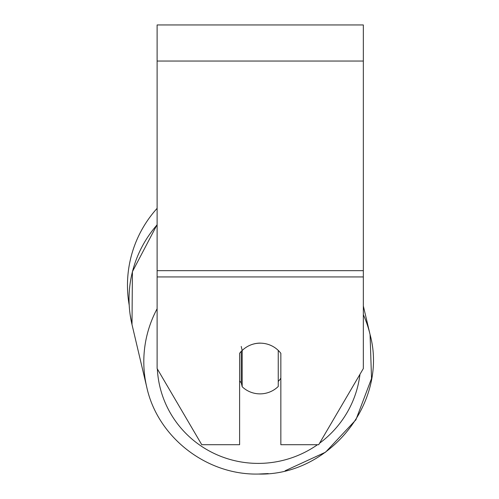<?xml version="1.0" encoding="UTF-8"?>
<svg xmlns="http://www.w3.org/2000/svg" width="499" height="499" viewBox="0 0 499 499"><rect width="100%" height="100%" fill="white"/><g stroke="black" fill="none" stroke-linecap="round" stroke-linejoin="round"><path stroke-width="0.75" d="M278.242 350.392L278.242 386.488A25.78 25.368 -13.3 0 1 260.21 393.873A25.78 25.368 -13.3 0 1 242.183 386.744L242.183 350.485L241.235 346.462M239.607 381.005A25.78 25.368 -13.3 0 0 241.235 382.721L242.183 386.744M242.183 350.485A25.78 25.368 -13.3 0 1 260.21 343.1M280.85 378.155A25.78 25.368 -13.3 0 1 278.242 381.492M241.235 382.721L241.235 351.39M250.81 344.921A25.78 25.387 0 0 1 280.85 353.317L280.85 444.709L318.693 444.709L363.341 368.549L363.341 24.95L157.116 24.95L157.116 368.549L201.764 444.709L239.607 444.709L239.607 353.317A25.78 25.387 0 0 1 242.171 350.435M129.297 306.735L129.204 305.17A114.714 114.714 0 0 1 157.116 208.351A114.714 114.714 0 0 0 127.47 285.309M157.116 308.762A114.714 112.874 166.7 0 0 146.768 387.205C157.64 437.305 206.661 475.329 258.513 474.05C329.483 475.996 388.559 402.319 370.071 334.561A114.714 112.874 166.7 0 0 363.341 314.663M317.495 444.709A101.827 100.193 -13.3 0 1 258.95 463.396A101.827 100.193 -13.3 0 1 157.341 368.936M130.114 314.507L132.004 324.587A114.714 112.874 -13.3 0 1 157.116 224.812M359.966 374.306A101.827 100.193 -13.3 0 1 319.56 443.224M363.341 276.939L157.116 276.939M363.341 61.04L157.116 61.04M363.341 270.67L157.116 270.67M268.231 473.576L258.513 474.05C206.661 475.329 157.64 437.305 146.768 387.205L132.004 324.587L132.416 271.681L157.116 224.606M370.071 334.561L363.341 306.006L370.071 334.561L371.53 378.523L355.906 419.802L325.579 452.169L285.141 470.763"/></g></svg>
